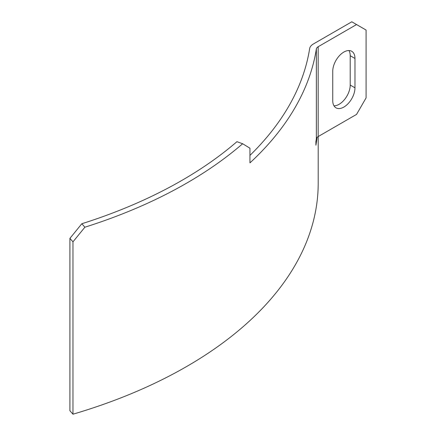 <?xml version="1.0" encoding="UTF-8"?>
<svg xmlns="http://www.w3.org/2000/svg" width="436" height="436" viewBox="0 0 436 436"><rect width="100%" height="100%" fill="white"/><g stroke="black" fill="none" stroke-linecap="round" stroke-linejoin="round"><path stroke-width="0.65" d="M242.645 143.744L236.928 141.684A442.398 255.414 0 0 1 81.821 223.739L69.913 238.378L69.913 410.734L72.97 414.2L72.97 241.844L84.884 227.205A449.135 259.306 0 0 0 242.645 143.744L249.953 148.207L249.953 162.879A449.135 259.306 0 0 0 316.356 48.952A6.289 3.63 180 0 1 318.171 46.717L356.561 24.552L366.087 30.051L366.087 97.893L356.561 114.396L318.171 136.561A6.289 3.63 0 0 0 316.356 138.801A449.135 259.306 0 0 1 315.898 141.542L315.898 145.21A449.135 259.306 0 0 0 317.065 137.427M69.913 238.378L72.97 241.844M249.953 155.39A442.398 255.414 0 0 0 309.647 48.603A13.026 7.521 0 0 1 313.408 43.965L351.798 21.8L356.561 24.552M72.97 414.2A449.135 259.306 0 0 0 318.204 183.158L318.204 136.544M354.975 58.473A15.718 9.074 120 0 0 351.716 51.274A15.718 9.074 120 0 0 339.606 55.486A15.718 9.074 120 0 0 332.744 71.308L332.744 100.645A15.718 9.074 120 0 0 335.998 107.839A15.718 9.074 120 0 0 348.113 103.632A15.718 9.074 120 0 0 354.975 87.81L354.975 58.473L350.212 55.721L350.212 85.058A15.718 9.074 120 0 1 333.987 105.823M350.212 55.721A15.718 9.074 120 0 0 348.969 50.543M81.821 223.739L84.884 227.205M316.356 138.801L316.356 48.952M354.975 87.81L350.212 85.058M318.171 46.717L318.171 136.561"/></g></svg>
